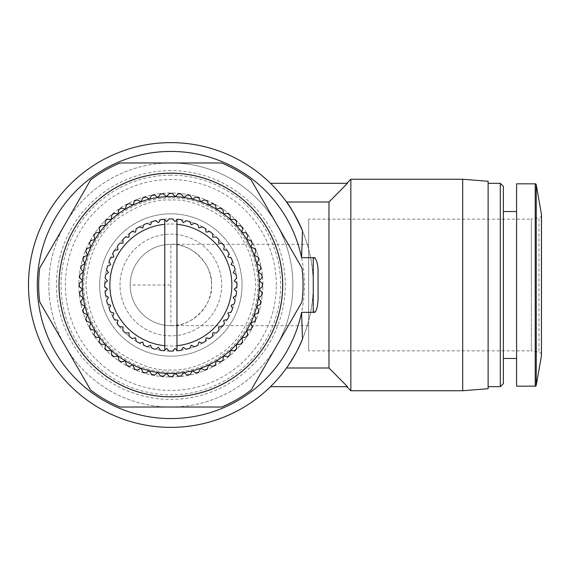 <?xml version="1.0" encoding="UTF-8"?>
<svg xmlns="http://www.w3.org/2000/svg" width="570" height="570" viewBox="0 0 570 570"><rect width="100%" height="100%" fill="white"/><g stroke="black" fill="none" stroke-linecap="round" stroke-linejoin="round"><path stroke-width="0.43" stroke-dasharray="2.85 2.14" d="M170.858 170.601A114.399 114.399 0 0 0 56.466 285A114.399 114.399 0 0 0 170.858 399.399A114.399 114.399 0 0 0 285.257 285A114.399 114.399 0 0 0 170.858 170.601M170.858 175.182A109.818 109.818 0 0 0 61.04 285A109.818 109.818 0 0 0 170.858 394.818A109.818 109.818 0 0 0 280.675 285A109.818 109.818 0 0 0 170.858 175.182M170.858 285L170.858 325.677A40.677 40.677 0 0 1 130.188 285A40.677 40.677 0 0 1 170.858 244.323C190.986 242.507 213.351 264.879 211.534 285A40.677 40.677 0 0 0 170.858 244.323A40.677 40.677 0 0 0 130.188 285A40.677 40.677 0 0 0 170.858 325.677A40.677 40.677 0 0 0 211.534 285C213.351 305.121 190.986 327.493 170.858 325.677A40.677 40.677 0 0 1 130.188 285L170.858 285L170.858 244.323L308.641 244.323L308.641 285L308.641 244.323M541.5 214.805A3.05 3.05 0 0 1 538.978 217.811L538.978 352.189L538.978 217.811L531.333 219.158L531.333 285L531.333 219.158L308.641 219.158L308.641 285L308.641 219.158M541.45 355.723L541.45 214.277L541.45 355.723A3.05 3.05 0 0 0 538.978 352.189L531.333 350.842L531.333 285L531.333 350.842L308.641 350.842L308.641 285L308.641 350.842M297.661 349.702L286.518 367.999C291.37 362.264 314.099 326.923 313.215 285A142.358 142.358 0 0 0 170.858 142.642A142.358 142.358 0 0 0 28.5 285A142.358 142.358 0 0 0 170.858 427.357A142.358 142.358 0 0 0 313.215 285C314.099 243.027 291.37 207.779 286.518 202.001A142.358 142.358 0 0 0 270.486 183.312A142.358 142.358 0 0 1 286.518 202.001L328.976 202.001L328.976 367.999L347.501 386.688L270.486 386.688A142.358 142.358 0 0 0 286.518 367.999A142.358 142.358 0 0 1 270.486 386.688M37.306 285A133.551 133.551 0 0 0 170.858 418.551A133.551 133.551 0 0 0 304.409 285A133.551 133.551 0 0 0 170.858 151.449A133.551 133.551 0 0 0 37.306 285M462.697 179.251L462.697 390.749M350.842 179.251L350.842 390.749M59.259 285A111.599 111.599 0 0 0 170.858 396.599A111.599 111.599 0 0 0 282.456 285A111.599 111.599 0 0 0 170.858 173.401A111.599 111.599 0 0 0 59.259 285A111.599 111.599 0 0 0 170.858 396.599A111.599 111.599 0 0 0 282.456 285A111.599 111.599 0 0 0 170.858 173.401A111.599 111.599 0 0 0 59.259 285M488.112 181.281L488.112 388.719M38.667 285A132.19 132.19 0 0 1 39.765 268.021L90.609 179.956A132.19 132.19 0 0 1 120.014 162.977L170.858 162.977A122.023 122.023 0 0 1 292.88 285A122.023 122.023 0 0 1 170.858 407.023A122.023 122.023 0 0 1 65.187 223.989A122.023 122.023 0 0 1 170.858 162.977L221.702 162.977A132.19 132.19 0 0 1 251.114 179.956L301.958 268.021A132.19 132.19 0 0 1 301.958 301.979L276.536 346.011A122.023 122.023 0 0 1 48.835 285A122.023 122.023 0 0 1 170.858 162.977A122.023 122.023 0 0 1 276.536 346.011L251.114 390.044A132.19 132.19 0 0 1 221.702 407.023L120.014 407.023A132.19 132.19 0 0 1 90.609 390.044L39.765 301.979A132.19 132.19 0 0 1 38.667 285M500.318 183.312L500.318 386.688M276.329 285A105.471 105.471 0 0 0 170.858 179.529A105.471 105.471 0 0 0 65.386 285A105.471 105.471 0 0 0 170.858 390.471A105.471 105.471 0 0 0 276.329 285M503.367 186.369L503.367 383.631M78.831 285A92.026 92.026 0 0 0 170.858 377.026A92.026 92.026 0 0 0 262.884 285A92.026 92.026 0 0 0 170.858 192.974A92.026 92.026 0 0 0 78.831 285A92.026 92.026 0 0 0 170.858 377.026A92.026 92.026 0 0 0 262.884 285A92.026 92.026 0 0 0 170.858 192.974A92.026 92.026 0 0 0 78.831 285M242.036 285A71.179 71.179 0 0 1 170.858 356.179A71.179 71.179 0 0 1 99.679 285A71.179 71.179 0 0 1 170.858 213.821A71.179 71.179 0 0 1 242.036 285A71.179 71.179 0 0 1 170.858 356.179A71.179 71.179 0 0 1 99.679 285A71.179 71.179 0 0 1 170.858 213.821A71.179 71.179 0 0 1 242.036 285M516.584 183.825L516.584 386.175M170.858 218.901A66.099 66.099 0 0 1 236.956 285A66.099 66.099 0 0 1 170.858 351.099A66.099 66.099 0 0 0 172.689 351.07L175.018 348.42L177.669 350.742A66.099 66.099 0 0 0 181.296 350.265L183.255 347.329L186.191 349.289A66.099 66.099 0 0 0 189.724 348.348L191.285 345.178L194.448 346.738A66.099 66.099 0 0 0 197.833 345.342L198.966 342L202.307 343.133A66.099 66.099 0 0 0 205.478 341.302L206.169 337.839L209.625 338.53A66.099 66.099 0 0 0 212.532 336.3L212.76 332.78L216.287 333.015A66.099 66.099 0 0 0 218.873 330.422L218.638 326.902L222.165 326.674A66.099 66.099 0 0 0 224.388 323.767L223.704 320.312L227.159 319.62A66.099 66.099 0 0 0 228.99 316.45L227.858 313.108L231.199 311.975A66.099 66.099 0 0 0 232.603 308.591L231.042 305.427L234.206 303.867A66.099 66.099 0 0 0 235.154 300.333L233.194 297.397L236.123 295.438A66.099 66.099 0 0 0 236.6 291.812L234.277 289.154L236.928 286.831A66.099 66.099 0 0 0 236.928 283.169L234.277 280.846L236.6 278.189A66.099 66.099 0 0 0 236.123 274.562L233.194 272.603L235.154 269.667A66.099 66.099 0 0 0 234.206 266.133L231.042 264.573L232.603 261.409A66.099 66.099 0 0 0 231.199 258.025L227.858 256.892L228.99 253.55A66.099 66.099 0 0 0 227.159 250.38L223.704 249.689L224.388 246.233A66.099 66.099 0 0 0 222.165 243.326L218.638 243.098L218.873 239.578A66.099 66.099 0 0 0 216.287 236.985L212.76 237.22L212.532 233.7A66.099 66.099 0 0 0 209.625 231.47L206.169 232.161L205.478 228.698A66.099 66.099 0 0 0 202.307 226.867L198.966 228L197.833 224.658A66.099 66.099 0 0 0 194.448 223.262L191.285 224.822L189.724 221.652A66.099 66.099 0 0 0 186.191 220.711L183.255 222.671L181.296 219.735A66.099 66.099 0 0 0 177.669 219.258L175.018 221.58L172.689 218.93A66.099 66.099 0 0 0 169.026 218.93L166.704 221.58L164.046 219.258A66.099 66.099 0 0 0 160.419 219.735L158.46 222.671L155.525 220.711A66.099 66.099 0 0 0 151.99 221.652L150.43 224.822L147.267 223.262A66.099 66.099 0 0 0 143.882 224.658L142.749 228L139.408 226.867A66.099 66.099 0 0 0 136.237 228.698L135.553 232.161L132.09 231.47A66.099 66.099 0 0 0 129.183 233.7L128.955 237.22L125.436 236.985A66.099 66.099 0 0 0 122.849 239.578L123.077 243.098L119.558 243.326A66.099 66.099 0 0 0 117.327 246.233L118.018 249.689L114.556 250.38A66.099 66.099 0 0 0 112.725 253.55L113.858 256.892L110.516 258.025A66.099 66.099 0 0 0 109.119 261.409L110.68 264.573L107.516 266.133A66.099 66.099 0 0 0 106.569 269.667L108.528 272.603L105.593 274.562A66.099 66.099 0 0 0 105.115 278.189L107.445 280.846L104.787 283.169A66.099 66.099 0 0 0 104.787 286.831L107.445 289.154L105.115 291.812A66.099 66.099 0 0 0 105.593 295.438L108.528 297.397L106.569 300.333A66.099 66.099 0 0 0 107.516 303.867L110.68 305.427L109.119 308.591A66.099 66.099 0 0 0 110.516 311.975L113.858 313.108L112.725 316.45A66.099 66.099 0 0 0 114.556 319.62L118.018 320.312L117.327 323.767A66.099 66.099 0 0 0 119.558 326.674L123.077 326.902L122.849 330.422A66.099 66.099 0 0 0 125.436 333.015L128.955 332.78L129.183 336.3A66.099 66.099 0 0 0 132.09 338.53L135.553 337.839L136.237 341.302A66.099 66.099 0 0 0 139.408 343.133L142.749 342L143.882 345.342A66.099 66.099 0 0 0 147.267 346.738L150.43 345.178L151.99 348.348A66.099 66.099 0 0 0 155.525 349.289L158.46 347.329L160.419 350.265A66.099 66.099 0 0 0 164.046 350.742L166.704 348.42L169.026 351.07A66.099 66.099 0 0 0 170.858 351.099A66.099 66.099 0 0 1 104.766 285A66.099 66.099 0 0 1 170.858 218.901M170.858 373.464A88.464 88.464 0 0 1 149.361 199.186A88.464 88.464 0 0 1 208.684 364.971A88.464 88.464 0 0 1 170.858 373.464M169.368 376.506A91.514 91.514 0 0 0 170.858 376.514A91.514 91.514 0 0 0 172.347 376.506L175.197 373.357L178.346 376.207A91.514 91.514 0 0 0 181.31 375.915L183.839 372.509L187.252 375.039A91.514 91.514 0 0 0 190.173 374.454L192.354 370.814L195.994 372.994A91.514 91.514 0 0 0 198.844 372.132L200.661 368.291L204.502 370.108A91.514 91.514 0 0 0 207.252 368.968L208.684 364.971L212.681 366.403A91.514 91.514 0 0 0 215.31 365L216.336 360.881L220.455 361.914A91.514 91.514 0 0 0 222.934 360.254L223.561 356.058L227.758 356.678A91.514 91.514 0 0 0 230.059 354.789L230.266 350.55L234.505 350.757A91.514 91.514 0 0 0 236.614 348.648L236.408 344.408L240.647 344.202A91.514 91.514 0 0 0 242.535 341.9L241.915 337.697L246.112 337.077A91.514 91.514 0 0 0 247.772 334.597L246.739 330.479L250.857 329.446A91.514 91.514 0 0 0 252.261 326.824L250.829 322.827L254.826 321.394A91.514 91.514 0 0 0 255.966 318.637L254.156 314.804L257.989 312.987A91.514 91.514 0 0 0 258.858 310.137L256.671 306.496L260.312 304.316A91.514 91.514 0 0 0 260.896 301.387L258.367 297.982L261.78 295.452A91.514 91.514 0 0 0 262.072 292.488L259.215 289.339L262.364 286.489A91.514 91.514 0 0 0 262.364 283.511L259.215 280.661L262.072 277.512A91.514 91.514 0 0 0 261.78 274.548L258.367 272.018L260.896 268.613A91.514 91.514 0 0 0 260.312 265.684L256.671 263.504L258.858 259.863A91.514 91.514 0 0 0 257.989 257.013L254.156 255.196L255.966 251.363A91.514 91.514 0 0 0 254.826 248.606L250.829 247.173L252.261 243.176A91.514 91.514 0 0 0 250.857 240.554L246.739 239.521L247.772 235.403A91.514 91.514 0 0 0 246.112 232.923L241.915 232.304L242.535 228.1A91.514 91.514 0 0 0 240.647 225.798L236.408 225.592L236.614 221.352A91.514 91.514 0 0 0 234.505 219.243L230.266 219.45L230.059 215.211A91.514 91.514 0 0 0 227.758 213.322L223.561 213.942L222.934 209.746A91.514 91.514 0 0 0 220.455 208.086L216.336 209.119L215.31 205.001A91.514 91.514 0 0 0 212.681 203.597L208.684 205.029L207.252 201.032A91.514 91.514 0 0 0 204.502 199.892L200.661 201.709L198.844 197.868A91.514 91.514 0 0 0 195.994 197.006L192.354 199.186L190.173 195.546A91.514 91.514 0 0 0 187.252 194.961L183.839 197.491L181.31 194.085A91.514 91.514 0 0 0 178.346 193.793L175.197 196.643L172.347 193.494A91.514 91.514 0 0 0 169.368 193.494L166.518 196.643L163.376 193.793A91.514 91.514 0 0 0 160.405 194.085L157.876 197.491L154.47 194.961A91.514 91.514 0 0 0 151.549 195.546L149.361 199.186L145.721 197.006A91.514 91.514 0 0 0 142.871 197.868L141.054 201.709L137.22 199.892A91.514 91.514 0 0 0 134.463 201.032L133.038 205.029L129.041 203.597A91.514 91.514 0 0 0 126.412 205.001L125.379 209.119L121.26 208.086A91.514 91.514 0 0 0 118.781 209.746L118.161 213.942L113.964 213.322A91.514 91.514 0 0 0 111.656 215.211L111.449 219.45L107.21 219.243A91.514 91.514 0 0 0 105.101 221.352L105.308 225.592L101.068 225.798A91.514 91.514 0 0 0 99.18 228.1L99.8 232.304L95.603 232.923A91.514 91.514 0 0 0 93.95 235.403L94.976 239.521L90.865 240.554A91.514 91.514 0 0 0 89.454 243.176L90.886 247.173L86.889 248.606A91.514 91.514 0 0 0 85.749 251.363L87.566 255.196L83.726 257.013A91.514 91.514 0 0 0 82.864 259.863L85.044 263.504L81.403 265.684A91.514 91.514 0 0 0 80.819 268.613L83.348 272.018L79.943 274.548A91.514 91.514 0 0 0 79.65 277.512L82.5 280.661L79.351 283.511A91.514 91.514 0 0 0 79.344 285A91.514 91.514 0 0 0 79.351 286.489L82.5 289.339L79.65 292.488A91.514 91.514 0 0 0 79.943 295.452L83.348 297.982L80.819 301.387A91.514 91.514 0 0 0 81.403 304.316L85.044 306.496L82.864 310.137A91.514 91.514 0 0 0 83.726 312.987L87.566 314.804L85.749 318.637A91.514 91.514 0 0 0 86.889 321.394L90.886 322.827L89.454 326.824A91.514 91.514 0 0 0 90.865 329.446L94.976 330.479L93.95 334.597A91.514 91.514 0 0 0 95.603 337.077L99.8 337.697L99.18 341.9A91.514 91.514 0 0 0 101.068 344.202L105.308 344.408L105.101 348.648A91.514 91.514 0 0 0 107.21 350.757L111.449 350.55L111.656 354.789A91.514 91.514 0 0 0 113.964 356.678L118.161 356.058L118.781 360.254A91.514 91.514 0 0 0 121.26 361.914L125.379 360.881L126.412 365A91.514 91.514 0 0 0 129.041 366.403L133.038 364.971L134.463 368.968A91.514 91.514 0 0 0 137.22 370.108L141.054 368.291L142.871 372.132A91.514 91.514 0 0 0 145.721 372.994L149.361 370.814L151.549 374.454A91.514 91.514 0 0 0 154.47 375.039L157.876 372.509L160.405 375.915A91.514 91.514 0 0 0 163.376 376.207L166.518 373.357L169.368 376.506M221.702 285A50.844 50.844 0 0 1 170.858 335.844A50.844 50.844 0 0 1 120.014 285A50.844 50.844 0 0 1 170.858 234.156A50.844 50.844 0 0 1 221.702 285A50.844 50.844 0 0 1 170.858 335.844A50.844 50.844 0 0 1 120.014 285A50.844 50.844 0 0 1 170.858 234.156A50.844 50.844 0 0 1 221.702 285M170.858 223.989A61.011 61.011 0 0 1 231.869 285A61.011 61.011 0 0 1 170.858 346.011A61.011 61.011 0 0 1 109.846 285A61.011 61.011 0 0 1 170.858 223.989M286.518 367.999L328.976 367.999M270.486 183.312L347.501 183.312M488.112 285L488.112 183.312L488.112 285M503.367 285L503.367 211.534L503.367 285M164.758 224.295L164.758 350.123M176.957 224.295L176.957 350.123M170.858 197.847A87.153 87.153 0 0 0 83.705 285A87.153 87.153 0 0 0 170.858 372.153A87.153 87.153 0 0 0 258.018 285A87.153 87.153 0 0 0 170.858 197.847M170.858 200.07C156.095 198.937 139.109 204.602 119.9 217.056C99.287 231.805 87.965 254.455 85.927 285C87.965 315.545 99.287 338.195 119.9 352.944C139.109 365.399 156.095 371.063 170.858 369.93C185.62 371.063 202.607 365.399 221.816 352.944C242.428 338.195 253.75 315.545 255.787 285C253.75 254.455 242.428 231.805 221.816 217.056C202.607 204.602 185.62 198.937 170.858 200.07M535.23 183.825L535.23 386.175M536.235 184.666L536.235 385.334M170.858 325.677L308.641 325.677"/><path stroke-width="0.85" d="M535.23 183.825A1.019 1.019 0 0 1 536.235 184.666L536.235 385.334A1.019 1.019 0 0 1 535.23 386.175L535.23 183.825L516.584 183.825L516.584 386.175L535.23 386.175M541.45 214.277A3.05 3.05 0 0 1 541.5 214.805L541.45 355.723L541.45 214.277L536.235 184.666M462.697 390.749L462.697 179.251L350.842 179.251L350.842 390.749L462.697 390.749L488.112 388.719L488.112 181.281L462.697 179.251M38.667 285A132.19 132.19 0 0 1 39.765 268.021L90.609 179.956A132.19 132.19 0 0 1 120.014 162.977L221.702 162.977A132.19 132.19 0 0 1 251.114 179.956L301.958 268.021A132.19 132.19 0 0 1 301.958 301.979L251.114 390.044A132.19 132.19 0 0 1 221.702 407.023L120.014 407.023A132.19 132.19 0 0 1 90.609 390.044L39.765 301.979A132.19 132.19 0 0 1 38.667 285M500.318 183.312L503.367 186.369L503.367 383.631L500.318 386.688L500.318 183.312L488.112 183.312M170.858 173.145A111.855 111.855 0 0 1 282.713 285A111.855 111.855 0 0 1 170.858 396.855A111.855 111.855 0 0 1 59.002 285A111.855 111.855 0 0 1 170.858 173.145M170.858 196.536A88.464 88.464 0 0 0 166.518 196.643L163.376 193.793A91.514 91.514 0 0 0 160.405 194.085L157.876 197.491A88.464 88.464 0 0 1 166.518 196.643L169.368 193.494A91.514 91.514 0 0 1 170.858 193.487A91.514 91.514 0 0 1 172.347 193.494L175.197 196.643A88.464 88.464 0 0 0 170.858 196.536M164.758 345.705L164.758 219.878L164.046 219.258A66.099 66.099 0 0 0 160.419 219.735L158.46 222.671L155.525 220.711A66.099 66.099 0 0 0 151.99 221.652L150.43 224.822L147.267 223.262A66.099 66.099 0 0 0 143.882 224.658L142.749 228L139.408 226.867A66.099 66.099 0 0 0 136.237 228.698L135.553 232.161L132.09 231.47A66.099 66.099 0 0 0 129.183 233.7L128.955 237.22L125.436 236.985A66.099 66.099 0 0 0 122.849 239.578L123.077 243.098L119.558 243.326A66.099 66.099 0 0 0 117.327 246.233L118.018 249.689L114.556 250.38A66.099 66.099 0 0 0 112.725 253.55L113.858 256.892L110.516 258.025A66.099 66.099 0 0 0 109.119 261.409L110.68 264.573L107.516 266.133A66.099 66.099 0 0 0 106.569 269.667L108.528 272.603L105.593 274.562A66.099 66.099 0 0 0 105.115 278.189L107.445 280.846L104.787 283.169A66.099 66.099 0 0 0 104.787 286.831L107.445 289.154L105.115 291.812A66.099 66.099 0 0 0 105.593 295.438L108.528 297.397L106.569 300.333A66.099 66.099 0 0 0 107.516 303.867L110.68 305.427L109.119 308.591A66.099 66.099 0 0 0 110.516 311.975L113.858 313.108L112.725 316.45A66.099 66.099 0 0 0 114.556 319.62L118.018 320.312L117.327 323.767A66.099 66.099 0 0 0 119.558 326.674L123.077 326.902L122.849 330.422A66.099 66.099 0 0 0 125.436 333.015L128.955 332.78L129.183 336.3A66.099 66.099 0 0 0 132.09 338.53L135.553 337.839L136.237 341.302A66.099 66.099 0 0 0 139.408 343.133L142.749 342L143.882 345.342A66.099 66.099 0 0 0 147.267 346.738L150.43 345.178L151.99 348.348A66.099 66.099 0 0 0 155.525 349.289L158.46 347.329L160.419 350.265A66.099 66.099 0 0 0 164.046 350.742L164.758 350.123L164.758 345.705A61.011 61.011 0 0 1 164.758 224.295L164.758 219.878L166.704 221.58L169.026 218.93A66.099 66.099 0 0 1 172.689 218.93L175.018 221.58L176.957 219.878L176.957 350.123L177.669 350.742A66.099 66.099 0 0 0 181.296 350.265L183.255 347.329L186.191 349.289A66.099 66.099 0 0 0 189.724 348.348L191.285 345.178L194.448 346.738A66.099 66.099 0 0 0 197.833 345.342L198.966 342L202.307 343.133A66.099 66.099 0 0 0 205.478 341.302L206.169 337.839L209.625 338.53A66.099 66.099 0 0 0 212.532 336.3L212.76 332.78L216.287 333.015A66.099 66.099 0 0 0 218.873 330.422L218.638 326.902L222.165 326.674A66.099 66.099 0 0 0 224.388 323.767L223.704 320.312L227.159 319.62A66.099 66.099 0 0 0 228.99 316.45L227.858 313.108L231.199 311.975A66.099 66.099 0 0 0 232.603 308.591L231.042 305.427L234.206 303.867A66.099 66.099 0 0 0 235.154 300.333L233.194 297.397L236.123 295.438A66.099 66.099 0 0 0 236.6 291.812L234.277 289.154L236.928 286.831A66.099 66.099 0 0 0 236.928 283.169L234.277 280.846L236.6 278.189A66.099 66.099 0 0 0 236.123 274.562L233.194 272.603L235.154 269.667A66.099 66.099 0 0 0 234.206 266.133L231.042 264.573L232.603 261.409A66.099 66.099 0 0 0 231.199 258.025L227.858 256.892L228.99 253.55A66.099 66.099 0 0 0 227.159 250.38L223.704 249.689L224.388 246.233A66.099 66.099 0 0 0 222.165 243.326L218.638 243.098L218.873 239.578A66.099 66.099 0 0 0 216.287 236.985L212.76 237.22L212.532 233.7A66.099 66.099 0 0 0 209.625 231.47L206.169 232.161L205.478 228.698A66.099 66.099 0 0 0 202.307 226.867L198.966 228L197.833 224.658A66.099 66.099 0 0 0 194.448 223.262L191.285 224.822L189.724 221.652A66.099 66.099 0 0 0 186.191 220.711L183.255 222.671L181.296 219.735A66.099 66.099 0 0 0 177.669 219.258L176.957 219.878L176.957 224.295A61.011 61.011 0 0 1 176.957 345.705M79.344 285A91.514 91.514 0 0 1 79.351 283.511L82.5 280.661A88.464 88.464 0 0 0 256.671 306.496A88.464 88.464 0 0 0 175.197 196.643L178.346 193.793A91.514 91.514 0 0 1 181.31 194.085L183.839 197.491L187.252 194.961A91.514 91.514 0 0 1 190.173 195.546L192.354 199.186L195.994 197.006A91.514 91.514 0 0 1 198.844 197.868L200.661 201.709L204.502 199.892A91.514 91.514 0 0 1 207.252 201.032L208.684 205.029L212.681 203.597A91.514 91.514 0 0 1 215.31 205.001L216.336 209.119L220.455 208.086A91.514 91.514 0 0 1 222.934 209.746L223.561 213.942L227.758 213.322A91.514 91.514 0 0 1 230.059 215.211L230.266 219.45L234.505 219.243A91.514 91.514 0 0 1 236.614 221.352L236.408 225.592L240.647 225.798A91.514 91.514 0 0 1 242.535 228.1L241.915 232.304L246.112 232.923A91.514 91.514 0 0 1 247.772 235.403L246.739 239.521L250.857 240.554A91.514 91.514 0 0 1 252.261 243.176L250.829 247.173L254.826 248.606A91.514 91.514 0 0 1 255.966 251.363L254.156 255.196L257.989 257.013A91.514 91.514 0 0 1 258.858 259.863L256.671 263.504L260.312 265.684A91.514 91.514 0 0 1 260.896 268.613L258.367 272.018L261.78 274.548A91.514 91.514 0 0 1 262.072 277.512L259.215 280.661L262.364 283.511A91.514 91.514 0 0 1 262.364 286.489L259.215 289.339L262.072 292.488A91.514 91.514 0 0 1 261.78 295.452L258.367 297.982L260.896 301.387A91.514 91.514 0 0 1 260.312 304.316L256.671 306.496L258.858 310.137A91.514 91.514 0 0 1 257.989 312.987L254.156 314.804L255.966 318.637A91.514 91.514 0 0 1 254.826 321.394L250.829 322.827L252.261 326.824A91.514 91.514 0 0 1 250.857 329.446L246.739 330.479L247.772 334.597A91.514 91.514 0 0 1 246.112 337.077L241.915 337.697L242.535 341.9A91.514 91.514 0 0 1 240.647 344.202L236.408 344.408L236.614 348.648A91.514 91.514 0 0 1 234.505 350.757L230.266 350.55L230.059 354.789A91.514 91.514 0 0 1 227.758 356.678L223.561 356.058L222.934 360.254A91.514 91.514 0 0 1 220.455 361.914L216.336 360.881L215.31 365A91.514 91.514 0 0 1 212.681 366.403L208.684 364.971L207.252 368.968A91.514 91.514 0 0 1 204.502 370.108L200.661 368.291L198.844 372.132A91.514 91.514 0 0 1 195.994 372.994L192.354 370.814L190.173 374.454A91.514 91.514 0 0 1 187.252 375.039L183.839 372.509L181.31 375.915A91.514 91.514 0 0 1 178.346 376.207L175.197 373.357L172.347 376.506A91.514 91.514 0 0 1 169.368 376.506L166.518 373.357L163.376 376.207A91.514 91.514 0 0 1 160.405 375.915L157.876 372.509L154.47 375.039A91.514 91.514 0 0 1 151.549 374.454L149.361 370.814L145.721 372.994A91.514 91.514 0 0 1 142.871 372.132L141.054 368.291L137.22 370.108A91.514 91.514 0 0 1 134.463 368.968L133.038 364.971L129.041 366.403A91.514 91.514 0 0 1 126.412 365L125.379 360.881L121.26 361.914A91.514 91.514 0 0 1 118.781 360.254L118.161 356.058L113.964 356.678A91.514 91.514 0 0 1 111.656 354.789L111.449 350.55L107.21 350.757A91.514 91.514 0 0 1 105.101 348.648L105.308 344.408L101.068 344.202A91.514 91.514 0 0 1 99.18 341.9L99.8 337.697L95.603 337.077A91.514 91.514 0 0 1 93.95 334.597L94.976 330.479L90.865 329.446A91.514 91.514 0 0 1 89.454 326.824L90.886 322.827L86.889 321.394A91.514 91.514 0 0 1 85.749 318.637L87.566 314.804L83.726 312.987A91.514 91.514 0 0 1 82.864 310.137L85.044 306.496L81.403 304.316A91.514 91.514 0 0 1 80.819 301.387L83.348 297.982L79.943 295.452A91.514 91.514 0 0 1 79.65 292.488L82.5 289.339L79.351 286.489A91.514 91.514 0 0 1 79.344 285M297.661 349.702L302.513 339.164A142.358 142.358 0 0 1 28.5 285A142.358 142.358 0 0 1 302.513 230.836C295.167 215.175 289.838 205.563 286.518 202.001L328.976 202.001L347.501 183.312L328.976 202.001L328.976 367.999L347.501 386.688L270.486 386.688M302.513 339.164L301.587 312.324A133.551 133.551 0 0 1 37.306 285A133.551 133.551 0 0 1 301.587 257.676L302.513 230.836M314.897 312.324L313.243 311.462L313.243 258.538L314.897 257.676C316.991 261.145 318.046 265.542 318.053 270.85L318.06 299.15C317.675 306.147 316.621 310.536 314.897 312.324L301.587 312.324M347.501 183.312L270.486 183.312M157.876 197.491A88.464 88.464 0 0 0 82.5 280.661L79.65 277.512A91.514 91.514 0 0 1 79.943 274.548L83.348 272.018L80.819 268.613A91.514 91.514 0 0 1 81.403 265.684L85.044 263.504L82.864 259.863A91.514 91.514 0 0 1 83.726 257.013L87.566 255.196L85.749 251.363A91.514 91.514 0 0 1 86.889 248.606L90.886 247.173L89.454 243.176A91.514 91.514 0 0 1 90.865 240.554L94.976 239.521L93.95 235.403A91.514 91.514 0 0 1 95.603 232.923L99.8 232.304L99.18 228.1A91.514 91.514 0 0 1 101.068 225.798L105.308 225.592L105.101 221.352A91.514 91.514 0 0 1 107.21 219.243L111.449 219.45L111.656 215.211A91.514 91.514 0 0 1 113.964 213.322L118.161 213.942L118.781 209.746A91.514 91.514 0 0 1 121.26 208.086L125.379 209.119L126.412 205.001A91.514 91.514 0 0 1 129.041 203.597L133.038 205.029L134.463 201.032A91.514 91.514 0 0 1 137.22 199.892L141.054 201.709L142.871 197.868A91.514 91.514 0 0 1 145.721 197.006L149.361 199.186L151.549 195.546A91.514 91.514 0 0 1 154.47 194.961L157.876 197.491M176.957 350.123L175.018 348.42L172.689 351.07A66.099 66.099 0 0 1 169.026 351.07L166.704 348.42L164.758 350.123M286.518 367.999L328.976 367.999M314.897 257.676L301.587 257.676M500.318 386.688L488.112 386.688M516.584 358.466L503.367 358.466M541.45 355.723L536.235 385.334M346.774 386.688L350.842 390.749M516.584 211.534L503.367 211.534M346.774 183.312L350.842 179.251"/></g></svg>
